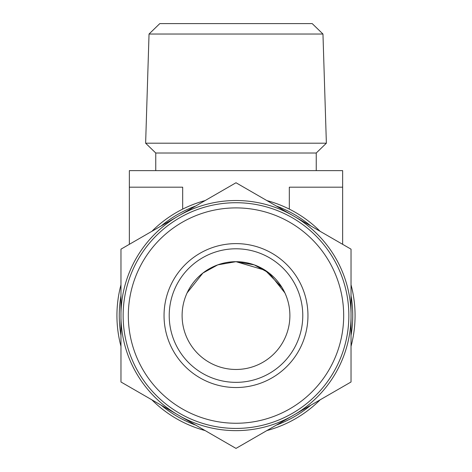 <?xml version="1.0" encoding="UTF-8"?>
<svg xmlns="http://www.w3.org/2000/svg" width="472" height="472" viewBox="0 0 472 472"><rect width="100%" height="100%" fill="white"/><g stroke="black" fill="none" stroke-linecap="round" stroke-linejoin="round"><path stroke-width="0.71" d="M291.401 214.736L236 182.752L120.968 249.163L120.968 381.99L236 448.4L351.032 381.99L351.032 249.163L291.401 214.736A115.056 115.056 0 0 0 180.599 214.736M205.113 200.582A119.068 119.068 0 0 0 151.86 231.327M182.676 209.114L182.676 187.189L129.357 187.189L129.357 244.319L120.968 249.163L120.968 284.828A119.068 119.068 0 0 0 120.968 346.318L120.968 381.99L151.86 399.819A119.068 119.068 0 0 0 205.113 430.564L236 448.4L266.887 430.564A119.068 119.068 0 0 0 320.14 399.819L351.032 381.99L351.032 346.318A119.068 119.068 0 0 0 351.032 284.828L351.032 249.163L342.642 244.319L342.642 187.189L289.324 187.189L289.324 209.114M320.14 231.327A119.068 119.068 0 0 0 266.887 200.582M195.715 206.004A116.737 116.737 0 0 0 161.253 225.905M120.968 295.678A116.737 116.737 0 0 0 120.968 335.474M161.253 405.247A116.737 116.737 0 0 0 195.715 425.142M276.285 425.142A116.737 116.737 0 0 0 310.747 405.247M351.032 335.474A116.737 116.737 0 0 0 351.032 295.678M310.747 225.905A116.737 116.737 0 0 0 276.285 206.004M120.968 318.016A115.056 115.056 0 0 0 176.369 413.973M176.369 217.179A115.056 115.056 0 0 0 120.968 313.137M180.599 416.416A115.056 115.056 0 0 0 291.401 416.416M295.631 413.973A115.056 115.056 0 0 0 351.032 318.016M351.032 313.137A115.056 115.056 0 0 0 295.631 217.179M236 202.718A112.855 112.855 0 0 0 138.266 372.001A112.855 112.855 0 0 0 333.733 372.001A112.855 112.855 0 0 0 236 202.718A112.855 112.855 0 0 0 123.145 315.573A112.855 112.855 0 0 0 236 428.428A112.855 112.855 0 0 0 348.855 315.573A112.855 112.855 0 0 0 236 202.718M236 243.617A71.956 71.956 0 0 0 173.684 351.551A71.956 71.956 0 0 0 298.316 351.551A71.956 71.956 0 0 0 236 243.617M236 248.791A66.782 66.782 0 0 0 178.168 348.967A66.782 66.782 0 0 0 293.832 348.967A66.782 66.782 0 0 0 236 248.791M120.968 284.828A119.068 119.068 0 0 0 120.968 346.318M151.86 399.819A119.068 119.068 0 0 0 205.113 430.564M266.887 430.564A119.068 119.068 0 0 0 320.14 399.819M351.032 346.318A119.068 119.068 0 0 0 351.032 284.828M282.014 287.519L284.887 292.894L269.099 273.052L254.213 264.857L236 261.683L217.787 264.857L202.901 273.052L187.113 292.894L202.901 273.052L217.787 264.857L236 261.683L265.128 270.244L282.002 287.501M322.96 34.031L149.04 34.031L159.802 23.6L312.198 23.6L322.96 34.031L326.37 143.199L145.63 143.199L155.76 153.017L316.24 153.017L326.37 143.199M342.642 187.189L342.642 170.622L129.357 170.622L129.357 187.189M289.891 315.573A53.891 53.891 0 0 1 209.055 362.248A53.891 53.891 0 0 1 209.055 268.904A53.891 53.891 0 0 1 289.891 315.573M343.681 315.573A107.681 107.681 0 0 0 182.162 222.324A107.681 107.681 0 0 0 182.162 408.829A107.681 107.681 0 0 0 343.681 315.573M149.04 34.031L145.63 143.199M316.24 170.622L316.24 153.017M155.76 170.622L155.76 153.017"/></g></svg>
